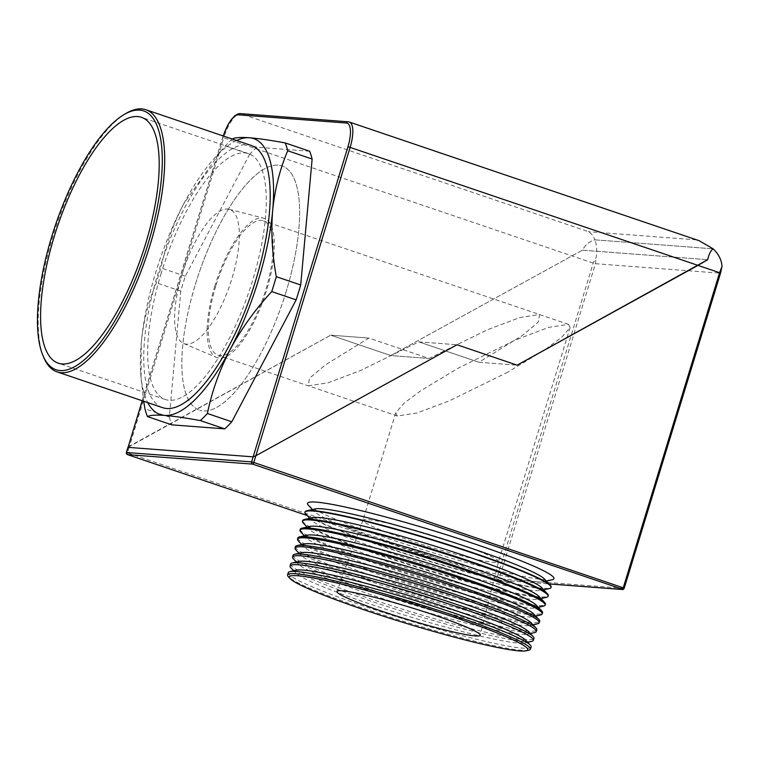 <?xml version="1.0" encoding="UTF-8"?>
<svg xmlns="http://www.w3.org/2000/svg" width="760" height="760" viewBox="0 0 760 760"><rect width="100%" height="100%" fill="white"/><g stroke="black" fill="none" stroke-linecap="round" stroke-linejoin="round"><path stroke-width="0.57" stroke-dasharray="3.8 2.85" d="M528.684 650.227A126.939 10.478 17 0 1 364.24 608.665A126.939 10.478 17 0 1 288.41 576.764M296.533 570.161A121.039 9.984 -163 0 0 295.697 572.897A121.039 9.984 -163 0 0 368.001 603.317A121.039 9.984 -163 0 0 524.799 642.95A121.039 9.984 -163 0 0 525.644 640.205M531.63 641.411A127.186 10.498 17 0 1 366.871 599.773A127.186 10.498 17 0 1 290.89 567.815M288.211 572.726A126.996 10.478 -163 0 0 364.904 606.433A126.996 10.478 -163 0 0 531.107 646.988M299.202 561.412A121.039 9.984 -163 0 0 298.366 564.148A121.039 9.984 -163 0 0 370.68 594.567A121.039 9.984 -163 0 0 527.478 634.192A121.039 9.984 -163 0 0 528.314 631.456M534.575 632.605A127.423 10.517 17 0 1 369.502 590.881A127.423 10.517 17 0 1 293.379 558.856M290.615 564.034A127.234 10.498 -163 0 0 367.45 597.806A127.234 10.498 -163 0 0 533.966 638.438M301.881 552.663A121.039 9.984 -163 0 0 301.045 555.399A121.039 9.984 -163 0 0 373.359 585.817A121.039 9.984 -163 0 0 530.157 625.442A121.039 9.984 -163 0 0 530.993 622.706M537.519 623.789A127.67 10.535 17 0 1 372.134 581.989A127.67 10.535 17 0 1 295.858 549.908M293.027 555.341A127.471 10.517 -163 0 0 370.006 589.181A127.471 10.517 -163 0 0 536.836 629.878M304.56 543.913A121.039 9.984 -163 0 0 303.715 546.649A121.039 9.984 -163 0 0 376.029 577.058A121.039 9.984 -163 0 0 532.827 616.692A121.039 9.984 -163 0 0 533.663 613.957M540.464 614.982A127.918 10.554 17 0 1 374.765 573.097A127.918 10.554 17 0 1 298.348 540.958M295.431 546.658A127.709 10.535 -163 0 0 372.562 580.554A127.709 10.535 -163 0 0 539.695 621.328M307.23 535.163A121.039 9.984 -163 0 0 306.394 537.899A121.039 9.984 -163 0 0 378.708 568.309A121.039 9.984 -163 0 0 535.505 607.943A121.039 9.984 -163 0 0 536.341 605.207M543.409 606.167A128.155 10.574 17 0 1 377.397 564.205A128.155 10.574 17 0 1 300.827 532M297.844 537.966A127.946 10.554 -163 0 0 375.108 571.928A127.946 10.554 -163 0 0 542.554 612.778M309.909 526.414A121.039 9.984 -163 0 0 309.073 529.15A121.039 9.984 -163 0 0 381.377 559.559A121.039 9.984 -163 0 0 538.175 599.193A121.039 9.984 -163 0 0 539.02 596.457M546.364 597.36A128.402 10.592 17 0 1 380.028 555.313A128.402 10.592 17 0 1 303.316 523.051M300.257 529.274A128.184 10.574 -163 0 0 377.663 563.303A128.184 10.574 -163 0 0 545.414 604.228M312.578 517.655A121.039 9.984 -163 0 0 311.742 520.4A121.039 9.984 -163 0 0 384.056 550.81A121.039 9.984 -163 0 0 540.854 590.444A121.039 9.984 -163 0 0 541.69 587.708M549.309 588.544A128.649 10.611 17 0 1 382.651 546.421A128.649 10.611 17 0 1 305.795 514.102M302.66 520.591A128.421 10.592 -163 0 0 380.209 554.677A128.421 10.592 -163 0 0 548.274 595.678M315.257 508.906A121.039 9.984 -163 0 0 314.422 511.651A121.039 9.984 -163 0 0 386.735 542.061A121.039 9.984 -163 0 0 543.533 581.694A121.039 9.984 -163 0 0 544.369 578.958M308.284 505.144A128.886 10.64 -163 0 0 385.282 537.529A128.886 10.64 -163 0 0 552.254 579.737M305.073 511.898A128.659 10.621 -163 0 0 382.764 546.05A128.659 10.621 -163 0 0 551.142 587.128M478.952 362.263L418.836 341.867L360.724 370.443L328.035 382.784L308.275 385.805L309.472 378.299L325.498 364.809L368.856 338.077L428.982 358.463L487.094 329.887L519.783 317.556L539.543 314.535L538.346 322.031L522.319 335.521L478.952 362.263L517.133 365.161L478.952 362.263L418.836 341.867L457.007 344.764L418.836 341.867L360.724 370.443L328.035 382.784L308.275 385.805L309.472 378.299L325.498 364.809L368.856 338.077L428.982 358.463L487.094 329.887L519.783 317.556L539.543 314.535L538.346 322.031L522.319 335.521L478.952 362.263M507.917 372.087L449.806 400.662L417.116 412.993L397.356 416.014L395.751 412.88L403.987 403.256L420.489 390.925L457.947 368.286L516.049 339.71L548.748 327.38L568.499 324.358L570.114 327.493L561.878 337.117L545.366 349.457L507.917 372.087M455.696 542.878A70.889 5.852 -163 0 0 362.928 520.23A70.889 5.852 -163 0 0 362.919 520.258A70.889 5.852 -163 0 0 405.726 539.087A70.889 5.852 -163 0 0 498.503 561.707A70.889 5.852 -163 0 0 498.512 561.688A70.889 5.852 -163 0 0 455.696 542.878M496.907 578.208L127.452 452.894L129.513 446.158L128.05 447.355L330.685 335.169L390.801 355.566L428.982 358.463L390.801 355.566L582.426 250.183L707.702 259.692L582.426 250.183C585.267 244.834 589.428 241.385 594.909 239.846L713.098 248.824L594.909 239.846C596.714 244.834 597.17 250.553 596.296 257.003L593.237 263.122L496.907 578.208L497.553 579.956L499.101 578.788L595.431 263.701L596.296 257.003M593.237 263.122L223.791 137.798L129.513 446.158L330.685 335.169L368.856 338.077L330.685 335.169L390.801 355.566L582.426 250.183C585.267 244.834 589.428 241.385 594.909 239.846C593.399 235.875 591.232 233.149 588.411 231.667L240.559 113.677L348.526 121.875L699.2 240.72M307.154 515.536L497.553 579.956M215.764 286.14A70.889 24.367 -71.3 0 0 217.977 355.176A70.889 24.367 -71.3 0 0 265.743 289.94A70.889 24.367 -71.3 0 0 263.52 220.913A70.889 24.367 -71.3 0 0 215.764 286.14M43.614 357.152A138.377 47.566 108.7 0 1 52.687 237.091A138.377 47.566 108.7 0 1 126.341 113.249M251.427 145.54A138.377 47.566 -71.3 0 0 158.203 272.878A138.377 47.566 -71.3 0 0 162.526 407.635M161.234 273.115A129.77 44.602 -71.3 0 0 165.291 399.484A129.77 44.602 -71.3 0 0 252.719 280.06A129.77 44.602 -71.3 0 0 248.662 153.691A129.77 44.602 -71.3 0 0 161.234 273.115M214.833 286.073A73.549 25.279 -71.3 0 0 216.524 357.456A73.549 25.279 -71.3 0 0 266.674 290.006A73.549 25.279 -71.3 0 0 263.758 218.206A73.549 25.279 -71.3 0 0 214.833 286.073M181.991 274.692A70.889 24.367 -71.3 0 0 183.625 343.491A70.889 24.367 -71.3 0 0 231.961 278.483A70.889 24.367 -71.3 0 0 229.149 209.275A70.889 24.367 -71.3 0 0 181.991 274.692M195.32 284.591A128.886 44.298 108.7 0 1 282.558 166.126A128.886 44.298 108.7 0 1 286.178 291.488A128.886 44.298 -71.3 0 0 282.54 166.117A128.886 44.298 -71.3 0 0 195.31 284.582A128.886 44.298 -71.3 0 0 199.737 410.229A128.886 44.298 108.7 0 1 195.32 284.591M286.178 291.488A128.886 44.298 108.7 0 1 199.756 410.229A128.886 44.298 -71.3 0 0 286.168 291.488M232.208 139.013A163.875 56.325 -71.3 0 0 225.264 146.005L221.986 149.663L183.739 203.794A145.663 50.065 -71.3 0 0 141.293 342.617A145.663 50.065 -71.3 0 0 140.733 373.074A145.663 50.065 -71.3 0 0 147.725 402.61M309.643 151.221L256.719 147.202L232.313 138.918M256.719 147.202A163.875 56.325 -71.3 0 0 249.669 154.289L225.264 146.005M249.669 154.289L185.326 276.203A163.875 56.325 -71.3 0 0 180.766 291.108L169.338 417.041L144.932 408.756M169.338 417.041A163.875 56.325 -71.3 0 0 171.836 424.849M236.626 140.514A145.663 50.065 -71.3 0 0 213.104 159.704A145.663 50.065 -71.3 0 0 183.739 203.794C173.023 224.561 165.414 245.936 160.911 267.928A163.875 56.325 -71.3 0 0 156.361 282.824C148.447 301.445 143.421 321.375 141.293 342.617L141.066 377.748L143.707 401.251M185.326 276.203L160.911 267.928M180.766 291.108L156.361 282.824M497.011 579.937L549.014 583.889M624.178 588.288L499.101 578.788M126.483 452.504L127.452 452.894A1.767 0.608 -71.3 0 0 127.452 454.575M595.431 263.701L720.518 273.191M223.259 135.983A24.282 8.341 -71.3 0 0 222.841 137.313L142.291 400.767M696.388 239.865L588.411 231.667M142.196 400.738L222.718 137.332L223.791 137.798A26.04 8.949 108.7 0 1 240.559 113.677A1.767 1.653 94.3 0 0 240.179 113.601M223.164 135.945L222.841 137.313M524.799 642.95L527.63 642.314M527.478 634.192L530.299 633.564M530.157 625.442L532.978 624.815M532.827 616.692L535.658 616.065M535.505 607.943L538.327 607.306M538.175 599.193L541.006 598.557M540.854 590.444L543.675 589.808M543.533 581.694L546.355 581.058M397.366 416.014L217.977 355.176M395.751 412.88L362.919 520.258M362.928 520.23L337.003 591.422M570.114 327.493L498.503 561.707L480.197 635.198M497.249 580.003L549.072 583.936M307.163 515.546L497.097 579.975M568.499 324.358L263.52 220.913M314.422 511.651L312.436 509.542M311.742 520.4L309.757 518.292M309.073 529.15L307.078 527.041M306.394 537.899L304.409 535.79M303.715 546.649L301.729 544.54M301.045 555.399L299.06 553.299M298.366 564.148L296.381 562.048M295.697 572.897L293.702 570.798M165.291 399.484L58.206 363.156M183.625 343.491L216.524 357.456M229.149 209.275L263.758 218.206M248.662 153.691L141.578 117.363M213.104 159.704L221.986 149.663M140.733 373.074L141.066 377.748"/><path stroke-width="1.14" d="M364.676 610.005A124.611 10.279 -163 0 0 526.091 650.807A124.611 10.279 -163 0 0 452.513 616.673A124.611 10.279 -163 0 0 290.225 578.692A124.611 10.279 -163 0 0 364.676 610.005M290.225 578.692L288.41 576.764A126.939 10.478 17 0 1 287.584 574.968A126.939 10.478 17 0 1 453.72 615.457A126.939 10.478 17 0 1 530.366 649.192A126.939 10.478 17 0 1 528.684 650.227L526.091 650.807M530.366 649.192L531.107 646.988A126.996 10.478 -163 0 0 530.299 645.145L525.644 640.205A121.039 9.984 -163 0 0 453.33 609.795A121.039 9.984 -163 0 0 296.533 570.161L289.911 571.644A126.996 10.478 -163 0 0 288.211 572.726L287.584 574.968M293.702 570.798L290.89 567.815A127.186 10.498 17 0 1 290.073 566.01A127.186 10.498 17 0 1 456.522 606.575A127.186 10.498 17 0 1 533.32 640.376A127.186 10.498 17 0 1 531.63 641.411L527.63 642.314M530.299 645.145A126.996 10.478 -163 0 0 454.423 613.234A126.996 10.478 -163 0 0 289.911 571.644M533.32 640.376L533.966 638.438A127.234 10.498 -163 0 0 533.159 636.586L528.314 631.456A121.039 9.984 -163 0 0 456 601.046A121.039 9.984 -163 0 0 299.202 561.412L292.324 562.961A127.234 10.498 -163 0 0 290.615 564.034L290.073 566.01M296.381 562.048L293.379 558.856A127.423 10.517 17 0 1 292.552 557.052A127.423 10.517 17 0 1 459.325 597.702A127.423 10.517 17 0 1 536.265 631.569A127.423 10.517 17 0 1 534.575 632.605L530.299 633.564M533.159 636.586A127.234 10.498 -163 0 0 457.149 604.618A127.234 10.498 -163 0 0 292.324 562.961M536.265 631.569L536.836 629.878A127.471 10.517 -163 0 0 536.019 628.035L530.993 622.706A121.039 9.984 -163 0 0 458.679 592.297A121.039 9.984 -163 0 0 301.881 552.663L294.738 554.268A127.471 10.517 -163 0 0 293.027 555.341L292.552 557.052M299.06 553.299L295.858 549.908A127.67 10.535 17 0 1 295.032 548.102A127.67 10.535 17 0 1 462.127 588.819A127.67 10.535 17 0 1 539.22 622.753A127.67 10.535 17 0 1 537.519 623.789L532.978 624.815M536.019 628.035A127.471 10.517 -163 0 0 459.866 596.001A127.471 10.517 -163 0 0 294.738 554.268M539.22 622.753L539.695 621.328A127.709 10.535 -163 0 0 538.878 619.476L533.663 613.957A121.039 9.984 -163 0 0 461.358 583.538A121.039 9.984 -163 0 0 304.56 543.913L297.141 545.575A127.709 10.535 -163 0 0 295.431 546.658L295.032 548.102M301.729 544.54L298.348 540.958A127.918 10.554 17 0 1 297.521 539.144A127.918 10.554 17 0 1 464.93 579.947A127.918 10.554 17 0 1 542.165 613.938A127.918 10.554 17 0 1 540.464 614.982L535.658 616.065M538.878 619.476A127.709 10.535 -163 0 0 462.583 587.394A127.709 10.535 -163 0 0 297.141 545.575M542.165 613.938L542.554 612.778A127.946 10.554 -163 0 0 541.737 610.926L536.341 605.207A121.039 9.984 -163 0 0 464.027 574.788A121.039 9.984 -163 0 0 307.23 535.163L299.554 536.883A127.946 10.554 -163 0 0 297.844 537.966L297.521 539.144M304.409 535.79L300.827 532A128.155 10.574 17 0 1 300 530.186A128.155 10.574 17 0 1 467.733 571.064A128.155 10.574 17 0 1 545.119 605.131A128.155 10.574 17 0 1 543.409 606.167L538.327 607.306M541.737 610.926A127.946 10.554 -163 0 0 465.3 578.778A127.946 10.554 -163 0 0 299.554 536.883M545.119 605.131L545.414 604.228A128.184 10.574 -163 0 0 544.597 602.376L539.02 596.457A121.039 9.984 -163 0 0 466.706 566.038A121.039 9.984 -163 0 0 309.909 526.414L301.967 528.19A128.184 10.574 -163 0 0 300.257 529.274L300 530.186M307.078 527.041L303.316 523.051A128.402 10.592 17 0 1 302.48 521.236A128.402 10.592 17 0 1 470.535 562.191A128.402 10.592 17 0 1 548.064 596.315A128.402 10.592 17 0 1 546.364 597.36L541.006 598.557M544.597 602.376A128.184 10.574 -163 0 0 468.017 570.161A128.184 10.574 -163 0 0 301.967 528.19M548.064 596.315L548.274 595.678A128.421 10.592 -163 0 0 547.457 593.817L541.69 587.708A121.039 9.984 -163 0 0 469.376 557.289A121.039 9.984 -163 0 0 312.578 517.655L304.38 519.498A128.421 10.592 -163 0 0 302.66 520.591L302.48 521.236M309.757 518.292L305.795 514.102A128.649 10.611 17 0 1 304.969 512.278A128.649 10.611 17 0 1 473.337 553.308A128.649 10.611 17 0 1 551.019 587.499A128.649 10.611 17 0 1 549.309 588.544L543.675 589.808M547.457 593.817A128.421 10.592 -163 0 0 470.744 561.554A128.421 10.592 -163 0 0 304.38 519.498M551.019 587.499L551.142 587.128A128.659 10.621 -163 0 0 550.316 585.267L544.369 578.958A121.039 9.984 -163 0 0 472.055 548.539A121.039 9.984 -163 0 0 315.257 508.906L306.793 510.806A128.659 10.621 -163 0 0 305.073 511.898L304.969 512.278M546.355 581.058L552.254 579.737A128.886 10.64 -163 0 0 476.14 544.436A128.886 10.64 -163 0 0 308.284 505.144L312.436 509.542M550.316 585.267A128.659 10.621 -163 0 0 473.461 552.938A128.659 10.621 -163 0 0 306.793 510.806M382.204 611.334A74.87 6.175 17 0 1 337.003 591.422A74.87 6.175 17 0 1 434.976 615.343A74.87 6.175 17 0 1 480.197 635.198A74.87 6.175 17 0 1 382.204 611.334M347.928 146.813L350.113 147.393A26.04 8.949 108.7 0 0 349.305 122.037L348.147 121.799A1.767 1.653 94.3 0 1 348.526 121.875A26.04 8.949 108.7 0 1 349.305 122.037L699.2 240.72L713.098 248.824C710.733 250.601 708.938 254.22 707.702 259.692L517.133 365.161L457.007 344.764L255.844 455.753L457.007 344.764L517.133 365.161L697.975 265.382L350.113 147.393L255.844 455.753L253.137 456.855L347.928 146.813A24.282 8.341 -71.3 0 0 346.446 123.025L238.469 114.826A24.282 8.341 -71.3 0 0 223.259 135.983M142.291 400.767L128.145 447.051M126.483 452.504L251.588 461.899L253.137 456.855L128.05 447.355L253.137 456.855L255.844 455.753L253.783 462.479L623.238 587.803L719.568 272.707L722 266.541L720.518 273.191L624.178 588.288L623.267 589.494L623.238 587.803M549.014 583.889L623.267 589.494L252.652 464.123L127.566 454.623L307.154 515.536M719.568 272.707L697.975 265.382L707.702 259.692C708.938 254.22 710.733 250.601 713.098 248.824C718.675 254.097 721.639 260.005 722 266.541M148.038 243.922A136.619 46.959 -71.3 0 0 124.45 114.342A136.619 46.959 -71.3 0 0 51.737 236.607A136.619 46.959 -71.3 0 0 42.779 355.138A136.619 46.959 -71.3 0 0 148.038 243.922M124.45 114.342L126.341 113.249A138.377 47.566 108.7 0 1 145.91 109.744A138.377 47.566 108.7 0 1 150.233 244.501A138.377 47.566 108.7 0 1 57.009 371.839A138.377 47.566 108.7 0 1 43.614 357.152L42.779 355.138M147.725 402.61A145.663 50.065 -71.3 0 0 164.54 415.406A145.663 50.065 -71.3 0 0 230.223 349.372A145.663 50.065 -71.3 0 0 258.315 280.488A145.663 50.065 -71.3 0 0 272.659 210.548A145.663 50.065 -71.3 0 0 249.422 137.759A145.663 50.065 -71.3 0 0 236.626 140.514M143.707 401.251L144.932 408.756A163.875 56.325 -71.3 0 0 147.421 416.575L171.836 424.849L224.751 428.868A163.875 56.325 -71.3 0 0 231.8 421.781L296.153 299.867L271.738 291.584A163.875 56.325 -71.3 0 0 274.084 284.145A163.875 56.325 -71.3 0 0 276.298 276.688C272.137 253.973 270.921 231.923 272.659 210.548C274.806 189.24 279.832 169.309 287.726 150.755A163.875 56.325 -71.3 0 0 285.228 142.937C270.608 140.248 258.666 138.519 249.422 137.759C240.682 137.142 234.982 137.531 232.313 138.918A163.875 56.325 -71.3 0 0 232.208 139.013M57.009 371.839L162.526 407.635A138.377 47.566 -71.3 0 0 255.749 280.288A138.377 47.566 -71.3 0 0 251.427 145.54L145.91 109.744M54.15 236.787A129.77 44.602 -71.3 0 0 58.206 363.156A129.77 44.602 -71.3 0 0 145.635 243.732A129.77 44.602 -71.3 0 0 141.578 117.363A129.77 44.602 -71.3 0 0 54.15 236.787M296.153 299.867A163.875 56.325 -71.3 0 0 298.499 292.419A163.875 56.325 -71.3 0 0 300.703 284.971L276.298 276.688M127.452 454.575A1.767 0.608 -71.3 0 0 127.509 454.613A1.767 0.608 -71.3 0 0 127.566 454.623A1.767 1.653 94.3 0 1 126.511 452.409L142.196 400.738M300.703 284.971L312.132 159.03L287.726 150.755M312.132 159.03A163.875 56.325 -71.3 0 0 309.643 151.221L285.228 142.937M224.751 428.868L200.345 420.594A163.875 56.325 -71.3 0 0 207.394 413.506C211.916 391.447 219.526 370.063 230.223 349.372C241.347 328.748 255.189 309.491 271.738 291.584M231.8 421.781L207.394 413.506M147.421 416.575C150.09 415.178 155.8 414.798 164.54 415.406C173.784 416.166 185.715 417.895 200.345 420.594M251.588 461.899A1.767 1.653 94.3 0 0 252.652 464.123A1.767 0.608 -71.3 0 0 253.783 462.479L251.588 461.899M223.164 135.945L227.82 125.01L231.116 119.776L234.755 115.795L238.013 113.886L240.179 113.601A1.767 1.653 94.3 0 0 238.469 114.826M240.179 113.601L348.147 121.799A1.767 1.653 94.3 0 0 346.446 123.025M549.072 583.936L622.62 589.522M127.965 447.269L126.388 452.418A1.767 1.767 0 0 0 127.509 454.613L307.163 515.546"/></g></svg>
